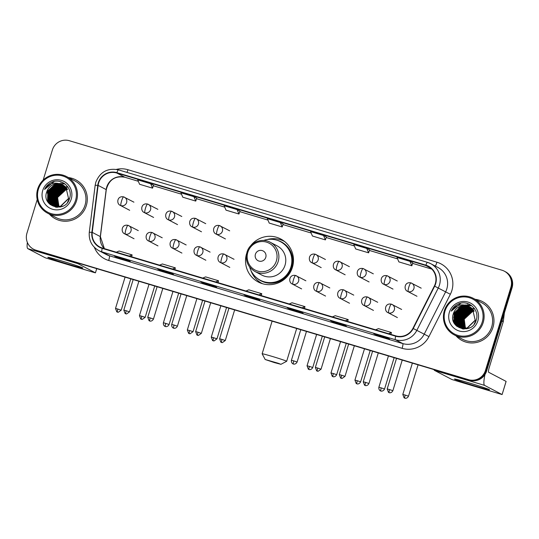 <?xml version="1.0" encoding="UTF-8"?>
<svg xmlns="http://www.w3.org/2000/svg" width="539" height="539" viewBox="0 0 539 539"><rect width="100%" height="100%" fill="white"/><g stroke="black" fill="none" stroke-linecap="round" stroke-linejoin="round"><path stroke-width="0.81" d="M246.68 253.37A24.275 23.898 -62.4 0 0 246.592 253.633A24.275 23.898 -62.4 0 0 258.242 281.998A24.275 23.898 -62.4 0 0 292.407 267.344A24.275 23.898 -62.4 0 0 280.758 238.979A24.275 23.898 -62.4 0 0 250.642 245.791M258.538 281.196A24.275 23.898 -62.4 0 0 261.065 283.251M283.399 240.589A24.275 23.898 -62.4 0 0 280.267 239.687M455.543 316.177A18.326 18.036 -62.4 0 0 455.192 317.484A18.326 18.036 -62.4 0 1 455.543 316.177M454.889 319.182A18.326 18.036 -62.4 0 0 454.741 320.974A18.326 18.036 -62.4 0 1 454.889 319.182M454.734 321.419A18.326 18.036 -62.4 0 0 454.754 322.47A18.326 18.036 -62.4 0 1 454.734 321.419M454.768 322.753A18.326 18.036 -62.4 0 0 454.936 324.303A18.326 18.036 -62.4 0 1 454.768 322.753M456.115 316.481A18.326 18.036 -62.4 0 0 455.765 317.801A18.326 18.036 -62.4 0 1 456.115 316.481M455.563 318.825A18.326 18.036 -62.4 0 0 455.334 320.873A18.326 18.036 -62.4 0 1 455.563 318.825M455.314 321.365A18.326 18.036 -62.4 0 0 455.314 322.261A18.326 18.036 -62.4 0 1 455.314 321.365M455.334 322.827A18.326 18.036 -62.4 0 0 455.388 323.575A18.326 18.036 -62.4 0 1 455.334 322.827M455.401 323.771A18.326 18.036 -62.4 0 0 455.596 325.118A18.326 18.036 -62.4 0 1 455.401 323.771M48.887 194.458A18.326 18.036 -62.4 0 0 48.537 195.758A18.326 18.036 -62.4 0 1 48.887 194.458M48.234 197.463A18.326 18.036 -62.4 0 0 48.086 199.248A18.326 18.036 -62.4 0 1 48.234 197.463M48.072 199.693A18.326 18.036 -62.4 0 0 48.092 200.744A18.326 18.036 -62.4 0 1 48.072 199.693M48.112 201.027A18.326 18.036 -62.4 0 0 48.274 202.576A18.326 18.036 -62.4 0 1 48.112 201.027M49.46 194.754A18.326 18.036 -62.4 0 0 49.11 196.075A18.326 18.036 -62.4 0 1 49.46 194.754M48.908 197.099A18.326 18.036 -62.4 0 0 48.678 199.147A18.326 18.036 -62.4 0 1 48.908 197.099M48.658 199.646A18.326 18.036 -62.4 0 0 48.651 200.535A18.326 18.036 -62.4 0 1 48.658 199.646M48.672 201.108A18.326 18.036 -62.4 0 0 48.726 201.849A18.326 18.036 -62.4 0 1 48.672 201.108M48.746 202.051A18.326 18.036 -62.4 0 0 48.934 203.398A18.326 18.036 -62.4 0 1 48.746 202.051M37.225 199.545L26.95 233.158A13.744 13.522 -62.4 0 0 33.539 249.213L34.691 249.82A13.744 13.522 -62.4 0 0 37.05 250.776L469.637 380.264A13.744 13.522 -62.4 0 0 486.616 371.007L512.05 287.819A13.744 13.522 -62.4 0 0 505.461 271.764L504.881 271.467A13.744 13.522 -62.4 0 1 511.477 287.523A13.744 13.522 -62.4 0 0 504.881 271.467L504.309 271.164A13.744 13.522 -62.4 0 0 501.95 270.207L69.363 140.719A13.744 13.522 -62.4 0 0 52.384 149.97L43.167 180.107M34.119 249.517A13.744 13.522 -62.4 0 0 36.477 250.473L469.065 379.961A13.744 13.522 -62.4 0 0 486.043 370.711L511.477 287.523L486.043 370.711A13.744 13.522 -62.4 0 1 469.065 379.961L36.477 250.473A13.744 13.522 -62.4 0 1 34.119 249.517M468.041 303.807A18.326 18.036 -62.4 0 0 467.508 303.969A18.326 18.036 -62.4 0 1 468.041 303.807M61.385 182.081A18.326 18.036 -62.4 0 0 60.853 182.243A18.326 18.036 -62.4 0 1 61.385 182.081M49.366 214.098A21.991 21.641 -62.4 0 0 55.396 218.807A21.991 21.641 -62.4 0 0 86.341 205.534A21.991 21.641 -62.4 0 0 75.797 179.851A21.991 21.641 -62.4 0 0 68.487 177.574A21.991 21.641 -62.4 0 1 75.797 179.851A21.991 21.641 -62.4 0 1 86.341 205.534A21.991 21.641 -62.4 0 1 55.396 218.807A21.991 21.641 -62.4 0 1 49.366 214.098M456.021 335.824A21.991 21.641 -62.4 0 0 462.058 340.533A21.991 21.641 -62.4 0 0 492.996 327.261A21.991 21.641 -62.4 0 0 482.452 301.57A21.991 21.641 -62.4 0 0 475.142 299.3A21.991 21.641 -62.4 0 1 482.452 301.57L482.452 301.57A21.991 21.641 -62.4 0 1 492.996 327.261A21.991 21.641 -62.4 0 1 462.058 340.533A21.991 21.641 -62.4 0 1 456.021 335.824M98.657 182.889A14.661 14.425 117.6 0 1 116.774 173.012L425.763 265.505A14.661 14.425 117.6 0 1 434.353 286.027L412.928 328.359A14.661 14.425 117.6 0 1 395.767 335.858L102.322 248.021A14.661 14.425 117.6 0 1 92.243 232.37L98.125 185.382A14.661 14.425 117.6 0 1 98.657 182.889M98.314 182.782A15.025 14.789 -62.4 0 0 97.768 185.342L91.886 232.322A15.025 14.789 -62.4 0 0 102.215 248.371L395.666 336.208A15.025 14.789 -62.4 0 0 413.251 328.52L434.677 286.189A15.025 14.789 -62.4 0 0 425.871 265.154L116.882 172.662A15.025 14.789 -62.4 0 0 98.314 182.782M455.34 324.363A18.326 18.036 117.6 0 1 455.246 323.541M455.226 323.319A18.326 18.036 117.6 0 1 455.179 322.511M455.165 321.412A18.326 18.036 117.6 0 1 455.185 320.907M455.219 320.348A18.326 18.036 117.6 0 1 455.57 317.956M48.685 202.644A18.326 18.036 117.6 0 1 48.584 201.815M48.564 201.599A18.326 18.036 117.6 0 1 48.517 200.791M48.51 199.686A18.326 18.036 117.6 0 1 48.53 199.181M48.564 198.628A18.326 18.036 117.6 0 1 48.914 196.23M369.633 249.928L366.763 248.425L353.8 244.544L355.652 248.951L368.615 252.831L369.606 249.914M33.539 249.213A13.744 13.522 -62.4 0 0 35.897 250.177L468.485 379.665A13.744 13.522 -62.4 0 0 485.471 370.408L510.898 287.22A13.744 13.522 -62.4 0 0 504.309 271.164M343.471 324.606L346.348 326.108L333.378 322.228L330.508 320.725L343.471 324.606L330.528 320.732A3.665 0.64 -73.3 0 1 330.528 320.732A3.665 0.64 -73.3 0 1 330.508 320.725M386.685 337.542L389.562 339.044L376.593 335.164L373.722 333.661A3.665 0.64 -73.3 0 1 373.722 333.661L386.685 337.542L373.743 333.668A3.665 0.64 -73.3 0 0 373.763 333.675M213.821 285.798L216.698 287.3L203.735 283.42L200.858 281.917L213.821 285.798M170.607 272.862L173.484 274.364L160.521 270.484L157.644 268.981A3.665 0.64 -73.3 0 1 157.644 268.981L170.607 272.862M127.393 259.926L130.27 261.428L117.3 257.548L114.43 256.045A3.665 0.64 -73.3 0 1 114.43 256.045L127.393 259.926L114.45 256.052A3.665 0.64 -73.3 0 0 114.47 256.059M300.257 311.67L303.127 313.172L290.164 309.292L287.287 307.789L300.257 311.67L287.307 307.796A3.665 0.64 -73.3 0 1 287.307 307.796A3.665 0.64 -73.3 0 1 287.287 307.789M257.036 298.734L259.913 300.236L246.95 296.356L244.073 294.853L257.036 298.734L244.093 294.86A3.665 0.64 -73.3 0 1 244.093 294.86A3.665 0.64 -73.3 0 1 244.073 294.853M409.977 261.361L397.014 257.48L398.867 261.887L411.83 265.767L412.82 262.85L409.977 261.361L411.83 265.767M237.113 209.617L224.15 205.736L226.003 210.143L238.966 214.023L239.963 211.106L237.113 209.617L238.966 214.023M193.899 196.681L180.936 192.8L182.788 197.207L195.751 201.087L196.742 198.17L193.899 196.681L195.751 201.087M150.684 183.745L137.721 179.864L139.574 184.271L152.537 188.151L153.527 185.234L150.684 183.745L152.537 188.151M323.548 235.489L310.579 231.608L312.431 236.015L325.401 239.895L326.391 236.978L323.548 235.489L325.401 239.895M280.327 222.553L267.364 218.672L269.217 223.079L282.187 226.959L283.177 224.042L280.327 222.553L282.187 226.959M246.95 296.356L247.131 295.77M290.164 309.292L290.346 308.706M117.3 257.548L117.482 256.962M160.521 270.484L160.696 269.898M157.684 268.995A3.665 0.64 -73.3 0 1 157.664 268.988L170.62 272.869M203.735 283.42L203.91 282.834M376.593 335.164L376.774 334.578M333.378 322.228L333.56 321.642M366.763 248.425L368.615 252.831M258.922 294.894L261.779 293.708L248.809 289.827L245.952 291.013M261.779 293.708L261.26 295.594M215.701 281.958L218.558 280.772L205.595 276.891L202.738 278.077M218.558 280.772L218.046 282.658M172.487 269.022L175.343 267.843L162.38 263.962L159.524 265.141M175.343 267.843L174.831 269.722M129.272 256.086L132.129 254.907L119.166 251.026L116.309 252.205M132.129 254.907L131.617 256.786M302.136 307.83L304.993 306.644L292.03 302.763L289.173 303.949M304.993 306.644L304.481 308.53M345.351 320.766L348.207 319.58L335.245 315.699L332.388 316.885M348.207 319.58L347.695 321.466M388.565 333.702L391.422 332.516L378.459 328.635L375.602 329.821M391.422 332.516L390.91 334.402M68.224 264.191A18.326 0.606 17 0 1 47.863 257.305A18.326 0.606 17 0 1 62.477 261.179A18.326 0.606 17 0 1 82.851 268.004A18.326 0.606 17 0 1 68.224 264.191M27.368 242.422A18.326 3.187 106.7 0 0 27.826 248.661L45.289 257.804L93.618 272.35L95.443 272.828L96.697 268.631M77.441 262.87A18.326 3.187 106.7 0 0 77.953 263.665L95.416 272.808M75.554 200.373A19.7 19.384 -62.4 0 0 62.726 175.983A19.7 19.384 -62.4 0 0 38.39 189.25A19.7 19.384 -62.4 0 0 51.218 213.639A19.7 19.384 -62.4 0 0 75.554 200.373M76.565 200.71A20.617 20.287 -62.4 0 0 66.674 176.624A20.617 20.287 -62.4 0 0 37.669 189.068A20.617 20.287 -62.4 0 0 47.553 213.148A20.617 20.287 -62.4 0 0 76.565 200.71M47.553 213.148L56.036 217.588A20.617 20.287 -62.4 0 0 85.041 205.15A20.617 20.287 -62.4 0 0 75.157 181.064L66.674 176.624M59.047 207.057L57.599 197.658L58.704 194.956M58.394 206.673L57.35 197.429L65.765 189.634L67.456 189.364M58.508 206.666L57.525 197.523L65.947 189.728L67.516 189.472M57.922 206.7L56.629 197.058L65.051 189.256L67.207 188.96M58.037 206.693L56.811 197.146L65.226 189.351L67.267 189.061M57.464 206.7L55.908 196.681L64.33 188.879L66.951 188.576M57.579 206.7L56.09 196.775L64.512 188.973L67.018 188.67M57.019 206.68L55.194 196.304L63.609 188.502L66.688 188.205M57.127 206.686L55.369 196.398L63.791 188.596L66.755 188.3M56.575 206.646L54.473 195.927L62.895 188.124L66.412 187.862M56.683 206.653L54.655 196.021L63.07 188.219L66.479 187.943M56.144 206.592L53.752 195.549L62.174 187.747L66.129 187.525M56.251 206.605L53.934 195.644L62.356 187.841L66.203 187.606M55.726 206.525L53.038 195.172L61.453 187.377L65.839 187.208M55.827 206.545L53.213 195.266L61.635 187.471L65.913 187.289M55.308 206.444L54.702 205.831L52.317 194.795L60.739 186.999L65.536 186.905M55.416 206.464L54.877 205.925L52.499 194.889L60.914 187.094L65.617 186.979M54.904 206.343L53.981 205.453L51.596 194.424L60.018 186.622L65.232 186.615M55.005 206.37L54.163 205.548L51.778 194.518L60.2 186.716L65.307 186.689M55.598 207.138L55.254 206.774M54.506 206.235L53.26 205.076L50.882 194.047L59.297 186.245L64.916 186.346M54.607 206.262L53.442 205.17L51.057 194.141L59.479 186.339L64.997 186.413M55.14 206.774L54.628 206.437M54.116 206.107L52.546 204.705L50.161 193.669L58.583 185.867L64.599 186.083M54.21 206.141L52.721 204.793L50.343 193.764L58.758 185.962L64.68 186.15M56.292 207.239L54.25 206.282M54.419 206.397L53.907 206.06M57.404 207.32L53.812 206.019M53.732 205.965L51.825 204.328L49.44 193.292L57.862 185.49L64.269 185.84M53.826 205.999L52.007 204.422L49.622 193.386L58.044 185.584L64.35 185.894M56.993 207.306L53.536 205.905M53.354 205.81L51.104 203.951L48.726 192.915L57.141 185.12L63.932 185.605M53.449 205.851L51.286 204.045L48.901 193.009L57.323 185.214L64.02 185.659M69.255 198.817L67.449 202.448M63.076 206.033L61.075 206.747L53.071 205.696M52.984 205.642L50.39 203.574L48.005 192.538L56.427 184.742L63.589 185.382M60.193 207.05L53.341 205.837M53.078 205.689L50.565 203.668L48.187 192.632L56.602 184.837L63.676 185.436M60.894 184.17A11.454 11.272 -62.4 0 0 46.745 191.884C41.058 206.74 65.529 213.68 69.491 198.642C73.425 188.421 61.911 177.729 52.034 182.094C48.625 183.577 46.145 186.016 44.596 189.411C48.746 183.563 54.183 181.818 60.894 184.17L62.881 184.985L65.913 187.282L68.534 198.446L60.355 206.37L52.62 205.46L49.669 203.196L47.284 192.167L55.706 184.365L63.238 185.173M68.716 198.541L60.536 206.464L52.62 205.46M52.707 205.507L49.851 203.291L47.466 192.261L55.888 184.459L63.326 185.227M46.745 191.884L55.167 184.082L62.975 185.032M42.709 190.543A15.119 14.876 -62.4 0 0 52.552 209.26A15.119 14.876 -62.4 0 0 71.236 199.08A15.119 14.876 -62.4 0 0 61.392 180.363A15.119 14.876 -62.4 0 0 42.709 190.543M44.596 189.411L54.217 181.468M49.116 203.601L48.166 201.121M48.038 200.623L47.688 198.285A18.784 18.488 -62.4 0 0 47.621 199.652M47.675 196.951L48.315 193.225L53.354 186.144M50.174 204.604L49.312 202.785M49.217 202.543L48.881 201.498M48.753 201L48.409 198.655M48.395 197.328L49.036 193.602L54.068 186.521M54.143 200.34L54.783 196.614L59.822 189.533M54.863 200.71L55.504 196.991L60.536 189.91M48.975 203.439L48.011 200.838M47.883 200.292L47.58 197.624M47.641 196.014L48.227 193.178L52.552 186.662M53.866 185.672L56.305 184.365M56.851 184.156L58.037 183.779M59.223 183.516L64.545 183.617M50.053 204.497L49.177 202.624M49.076 202.354L48.732 201.215M48.598 200.67L48.294 198.002M48.362 196.391L48.941 193.555L53.273 187.04M54.587 186.049L57.026 184.742M57.572 184.533L58.751 184.156M59.041 184.082L59.694 183.94M60.179 183.853L64.976 183.934M49.797 197.146L50.383 194.309L54.709 187.788M50.518 197.523L51.097 194.687L55.429 188.165M56.743 187.174L59.182 185.874M55.16 206.221L54.924 205.635M54.823 205.366L54.479 204.22M54.351 203.675L54.048 201.013M54.109 199.403L54.695 196.567L59.02 190.051M60.334 189.054L62.773 187.754M63.319 187.545L64.505 187.168M64.795 187.094L65.441 186.952M66.284 186.811L67.685 186.696M55.861 206.552L55.645 206.006M55.544 205.743L55.2 204.598M55.066 204.052L54.762 201.391M54.83 199.78L55.409 196.944L59.741 190.422M61.055 189.432L63.494 188.131M64.04 187.916L65.219 187.545M65.509 187.471L65.98 187.363M67.065 187.181L67.961 187.094M274.351 362.579L280.94 364.324L278.286 363.286L265.175 359.506L274.351 362.579M272.114 321.136L262.136 353.773A12.828 0.424 17 0 1 262.136 353.773A12.828 0.424 17 0 1 272.384 356.474A12.828 0.424 17 0 1 286.667 361.278A12.828 0.424 17 0 1 286.654 361.285L280.94 364.324M265.774 257.379A5.498 5.41 -62.4 0 0 262.197 250.574A5.498 5.41 -62.4 0 0 255.405 254.273A5.498 5.41 -62.4 0 0 258.983 261.078A5.498 5.41 -62.4 0 0 265.774 257.379M254.96 271.494L261.853 275.099A16.493 16.231 -62.4 0 0 285.057 265.148A16.493 16.231 -62.4 0 0 277.147 245.878L270.261 242.274C261.678 237.409 249.591 242.563 246.997 252.185C245.05 260.573 247.704 267.014 254.96 271.494A16.493 16.231 -62.4 0 0 278.171 261.543A16.493 16.231 -62.4 0 0 270.261 242.274M249.665 267.048A21.762 21.412 -62.4 0 0 260.27 280.219A21.762 21.412 -62.4 0 0 290.892 267.088A21.762 21.412 -62.4 0 0 280.455 241.667A21.762 21.412 -62.4 0 0 263.584 240.455M260.27 280.219L260.559 280.368A21.762 21.412 -62.4 0 0 291.175 267.236A21.762 21.412 -62.4 0 0 280.745 241.816L280.455 241.667M262.116 283.514L262.547 283.736A23.817 23.446 117.6 0 1 262.116 283.514A23.817 23.446 117.6 0 1 250.931 270.457M267.108 239.552A23.817 23.446 117.6 0 1 284.215 241.304A23.817 23.446 117.6 0 1 284.666 241.546M474.886 385.917A18.326 0.606 17 0 1 454.525 379.032A18.326 0.606 17 0 1 469.132 382.906A18.326 0.606 17 0 1 489.513 389.724A18.326 0.606 17 0 1 474.886 385.917M433.969 369.586A18.326 3.187 106.7 0 0 434.481 370.387L451.945 379.53L502.105 394.555L506.094 381.396L488.63 372.254A4.581 0.795 -73.3 0 1 489.25 367.504L503.244 321.722L501.903 321.015M484.959 374.551A18.326 3.187 106.7 0 0 484.615 385.392L502.079 394.535M504.383 312.903L503.325 321.332A2.291 2.257 117.6 0 1 503.244 321.722M482.216 322.1A19.7 19.384 -62.4 0 0 469.388 297.71A19.7 19.384 -62.4 0 0 445.046 310.976A19.7 19.384 -62.4 0 0 457.874 335.366A19.7 19.384 -62.4 0 0 482.216 322.1M483.22 322.437A20.617 20.287 -62.4 0 0 473.336 298.35A20.617 20.287 -62.4 0 0 444.325 310.794A20.617 20.287 -62.4 0 0 454.215 334.874A20.617 20.287 -62.4 0 0 483.22 322.437M454.215 334.874L462.691 339.314A20.617 20.287 -62.4 0 0 491.703 326.877A20.617 20.287 -62.4 0 0 481.812 302.79L473.336 298.35M465.447 328.366L464.261 319.384L465.359 316.683M465.049 328.399L464.005 319.155L472.427 311.353L474.111 311.091M465.17 328.392L464.187 319.25L472.602 311.448L474.172 311.198M464.584 328.419L463.284 318.778L471.706 310.983L473.869 310.686M464.699 328.419L463.466 318.872L471.888 311.077L473.929 310.787M464.126 328.419L462.57 318.401L470.985 310.605L473.613 310.302M464.234 328.426L462.745 318.495L471.167 310.7L473.673 310.397M463.675 328.406L461.849 318.03L470.271 310.228L473.343 309.932M463.789 328.413L462.031 318.125L470.446 310.323L473.41 310.026M463.237 328.372L461.128 317.653L469.55 309.851L473.074 309.581M463.345 328.379L461.31 317.747L469.732 309.945L473.141 309.669M462.806 328.318L460.414 317.276L468.829 309.474L472.791 309.251M462.913 328.332L460.589 317.37L469.011 309.568L472.858 309.332M462.381 328.251L459.693 316.898L468.115 309.096L472.494 308.935M462.489 328.271L459.875 316.993L468.29 309.191L472.568 309.009M461.97 328.17L461.357 327.557L458.972 316.521L467.394 308.726L472.198 308.631M462.071 328.19L461.539 327.651L459.154 316.615L467.576 308.82L472.272 308.706M461.566 328.069L460.643 327.18L458.258 316.144L466.673 308.348L471.888 308.342M461.667 328.096L460.818 327.274L458.433 316.238L466.855 308.443L471.969 308.416M462.516 328.871L461.977 328.588M462.152 328.655L461.674 328.298M461.829 328.44L461.344 328.049M461.162 327.955L459.922 326.802L457.537 315.773L465.959 307.971L471.578 308.065M461.263 327.988L460.104 326.897L457.719 315.861L466.134 308.065L471.652 308.133M462.172 328.702L461.627 328.379M460.771 327.833L459.201 326.425L456.816 315.396L465.238 307.594L471.254 307.809M460.872 327.86L459.383 326.519L456.998 315.49L465.42 307.688L471.335 307.87M462.954 328.965L461.168 328.17M461.081 328.123L460.542 327.84M460.387 327.692L458.487 326.048L456.102 315.019L464.517 307.217L470.924 307.56M460.481 327.725L458.662 326.142L456.277 315.113L464.699 307.311L471.012 307.621M464.066 329.046L460.191 327.631M460.36 327.746L457.948 325.772L455.563 314.736L463.978 306.934L470.675 307.385M460.01 327.537L457.766 325.677L455.381 314.641L463.803 306.839L470.587 307.331M463.648 329.026L460.717 327.941M475.91 320.543L474.111 324.175M469.738 327.759L467.731 328.467L459.996 327.564L457.227 325.394L454.842 314.358L463.264 306.556L470.331 307.163M459.639 327.368L457.045 325.3L454.66 314.264L463.082 306.469L470.251 307.109M466.855 328.777L459.996 327.564M467.556 305.896A11.454 11.272 -62.4 0 0 453.407 313.604C447.72 328.467 472.184 335.406 476.146 320.361C480.081 310.147 468.566 299.455 458.696 303.821C455.28 305.303 452.8 307.742 451.258 311.138C455.408 305.29 460.838 303.545 467.556 305.896L469.543 306.704L472.568 309.009L475.189 320.166L467.01 328.096L459.282 327.186L456.331 324.923L453.946 313.887L462.361 306.091L469.9 306.9M475.371 320.26L467.192 328.19L459.282 327.186M459.369 327.234L456.506 325.017L454.121 313.981L462.543 306.186L469.988 306.954M453.407 313.604L461.822 305.808L469.631 306.752M449.371 312.27A15.119 14.876 -62.4 0 0 459.215 330.986A15.119 14.876 -62.4 0 0 477.891 320.806A15.119 14.876 -62.4 0 0 468.047 302.089A15.119 14.876 -62.4 0 0 449.371 312.27M451.258 311.138L460.879 303.194M454.485 323.643L453.629 319.627M453.616 318.3L454.256 314.574L459.289 307.493M460.421 306.731L462.624 305.647M464.867 304.986L470.776 305.061M455.778 325.32L454.822 322.848M454.694 322.349L454.35 320.004A18.784 18.488 -62.4 0 0 454.283 321.379M454.33 318.677L454.977 314.951L460.01 307.87M456.829 326.324L455.967 324.512M455.873 324.262L455.543 323.218M455.415 322.726L455.071 320.382M455.051 319.054L455.691 315.328L460.73 308.247M460.798 322.059L461.445 318.34L466.478 311.252M461.519 322.437L462.159 318.717L467.198 311.63M455.63 325.165L454.667 322.565M454.539 322.012L454.236 319.351M454.303 317.74L454.882 314.904L459.208 308.389M460.522 307.398L462.967 306.091M463.506 305.882L464.692 305.505M465.878 305.242L471.201 305.343M456.708 326.223L455.832 324.35M455.738 324.08L455.388 322.942M455.26 322.389L454.956 319.728M455.024 318.118L455.603 315.281L459.929 308.766M461.243 307.769L463.681 306.469M464.227 306.26L465.413 305.882M465.703 305.808L466.356 305.667M466.835 305.579L471.638 305.66M456.459 318.872L457.038 316.036L461.364 309.514M457.18 319.243L457.759 316.413L462.085 309.891M463.399 308.901L465.837 307.594M461.822 327.941L461.579 327.355M461.485 327.092L461.135 325.947M461.007 325.401L460.704 322.74M460.771 321.129L461.35 318.293L465.676 311.771M466.99 310.781L469.435 309.48M469.974 309.265L471.16 308.894M471.45 308.82L472.103 308.672M473.006 308.53L474.34 308.423M462.516 328.271L462.3 327.732M462.206 327.463L461.856 326.324M461.728 325.778L461.424 323.11M461.492 321.5L462.071 318.67L466.397 312.148M467.711 311.158L470.149 309.858M470.695 309.642L471.881 309.271M472.171 309.197L472.642 309.09M473.741 308.901L474.616 308.82M37.05 250.776L35.897 250.177M512.05 287.819L510.898 287.22M486.616 371.007L485.471 370.408M469.637 380.264L468.485 379.665M116.774 173.012L124.819 177.23A14.661 14.425 -62.4 0 0 106.176 189.593L100.294 236.581A14.661 14.425 -62.4 0 0 104.364 248.634M116.444 169.374A22.907 22.544 117.6 0 1 127.952 169.724L436.94 262.217A4.581 0.795 -73.3 0 1 435.249 266.044M436.94 262.217A22.907 22.544 117.6 0 1 451.857 290.575A22.907 22.544 117.6 0 1 450.361 294.274L428.936 336.606A22.907 22.544 117.6 0 1 402.128 348.329L108.683 260.492A22.907 22.544 117.6 0 1 94.359 247.32M434.677 286.189L445.625 291.868A18.326 18.036 -62.4 0 0 438.025 267.499L430.668 263.645A18.326 18.036 117.6 0 1 438.261 288.015L416.836 330.346A18.326 18.036 117.6 0 1 395.39 339.725L101.945 251.888A4.581 0.795 -73.3 0 1 102.215 248.371M427.474 262.352L118.533 169.873A4.581 0.795 106.7 0 0 118.506 169.866C107.659 167.75 100.099 171.853 95.834 182.169L95.167 185.275L97.768 185.342M395.666 336.208A4.581 0.795 106.7 0 0 395.39 339.725L402.748 343.572A18.326 18.036 -62.4 0 0 424.2 334.2L445.625 291.868L450.361 294.274M413.251 328.52L428.936 336.606M95.167 185.275L89.285 232.262L91.886 232.322M108.683 260.492A4.581 0.795 -73.3 0 0 109.302 255.735L101.945 251.888A18.326 18.036 117.6 0 1 98.799 250.608L106.156 254.455A18.326 18.036 -62.4 0 0 109.302 255.735L402.748 343.572A4.581 0.795 -73.3 0 1 402.128 348.329M427.521 262.365A18.326 18.036 117.6 0 1 430.668 263.645L427.501 262.352A4.581 0.795 -73.3 0 1 427.521 262.365M425.871 265.154A4.581 0.795 -73.3 0 1 427.501 262.352L118.506 169.866A4.581 0.795 106.7 0 0 116.882 172.662M127.952 169.724A4.581 0.795 -73.3 0 1 126.948 172.392M425.763 265.505L430.553 268.011M431.773 269.109L412.638 263.382M369.424 250.453L397.607 258.888L369.424 250.446M326.21 237.517L354.386 245.952L326.21 237.51M282.995 224.581L311.171 233.016L282.995 224.574M239.774 211.645L267.957 220.08L239.781 211.638M196.56 198.709L224.743 207.144L196.567 198.702M181.522 194.202L153.345 185.766M98.125 185.382L106.176 189.593A8.247 0.519 -172.9 0 1 106.277 189.694C108.871 179.756 115.07 175.606 124.866 177.25L138.307 181.272L124.819 177.23A8.247 1.435 -73.3 0 0 124.866 177.25A8.247 1.435 -73.3 0 0 124.913 177.257M92.243 232.37L100.294 236.581A8.247 0.519 -172.9 0 1 100.395 236.682L104.384 248.641M77.953 263.665L27.826 248.661M48.955 194.491A18.326 18.036 -62.4 0 0 48.429 196.674M48.267 197.793A18.326 18.036 -62.4 0 0 48.153 199.47M48.146 199.895A18.326 18.036 -62.4 0 0 48.173 200.899M48.187 201.168A18.326 18.036 -62.4 0 0 48.355 202.691M48.274 194.936A18.784 18.488 -62.4 0 0 47.749 197.672M47.621 200.016A18.784 18.488 -62.4 0 0 47.695 201.559M61.507 182.108A18.326 18.036 -62.4 0 0 60.995 182.263M276.392 260.896A15.153 14.91 -62.4 0 0 266.529 242.139A15.153 14.91 -62.4 0 0 247.812 252.34A15.153 14.91 -62.4 0 0 257.676 271.097A15.153 14.91 -62.4 0 0 276.392 260.896M256.625 277.801A21.964 21.614 -62.4 0 0 290.312 271.387A21.964 21.614 -62.4 0 0 276.392 240.05M133.921 202.172L123.62 196.876A4.581 0.795 106.7 0 0 123.62 196.876A4.581 0.795 106.7 0 0 121.592 200.885A4.581 0.795 -73.3 0 0 120.972 205.642A4.581 4.507 -62.4 0 0 124.435 197.207A4.581 4.507 -62.4 0 0 123.647 196.883C117.064 195.475 116.235 203.762 120.184 205.325A4.581 4.507 -62.4 0 0 120.972 205.642M117.886 309.063L115.508 308.436L116.788 311.838L117.502 312.162A2.978 0.519 -73.3 0 1 117.886 309.063L121.201 310.181L130.788 278.838M117.489 312.155A2.978 0.519 106.7 0 0 117.502 312.162L118.263 312.283L121.201 310.181M147.592 204.052A4.581 0.795 106.7 0 0 147.565 204.045A4.581 0.795 106.7 0 0 145.53 208.054A4.581 0.795 -73.3 0 0 144.91 212.811A4.581 4.507 -62.4 0 0 148.373 204.375A4.581 4.507 -62.4 0 0 147.592 204.052M157.86 209.341L147.565 204.045C141.009 202.644 140.174 210.931 144.129 212.487A4.581 4.507 -62.4 0 0 144.91 212.811M141.831 316.231L139.453 315.605L140.733 319.007L141.44 319.331A2.978 0.519 106.7 0 1 141.427 319.324A2.978 0.519 -73.3 0 1 141.831 316.231L145.146 317.343L154.727 286M171.53 211.221A4.581 0.795 106.7 0 0 171.503 211.207A4.581 0.795 106.7 0 0 169.475 215.223A4.581 0.795 -73.3 0 0 168.855 219.973A4.581 4.507 -62.4 0 0 172.318 211.537A4.581 4.507 -62.4 0 0 171.53 211.221M181.805 216.503L171.503 211.207C164.947 209.806 164.119 218.093 168.067 219.656A4.581 4.507 -62.4 0 0 168.855 219.973M165.769 323.4L163.391 322.773C162.994 326.028 165.742 326.728 165.163 326.418L165.385 326.493A2.978 0.519 -73.3 0 1 165.769 323.4L169.084 324.512L178.672 293.169M165.372 326.486A2.978 0.519 106.7 0 0 165.385 326.493L165.581 326.546C164.941 326.493 167.622 327.416 169.084 324.512M195.475 218.383A4.581 0.795 106.7 0 0 195.448 218.376A4.581 0.795 106.7 0 0 193.413 222.385A4.581 0.795 -73.3 0 0 192.794 227.141A4.581 4.507 -62.4 0 0 196.257 218.706A4.581 4.507 -62.4 0 0 195.475 218.383M205.743 223.672L195.448 218.376C188.893 216.974 188.057 225.262 192.012 226.825A4.581 4.507 -62.4 0 0 192.794 227.141M189.715 330.562L187.336 329.935L188.616 333.338L189.324 333.661A2.978 0.519 106.7 0 1 189.31 333.654A2.978 0.519 -73.3 0 1 189.715 330.562L193.029 331.68L202.61 300.338M219.413 225.551A4.581 0.795 106.7 0 0 219.386 225.545A4.581 0.795 106.7 0 0 217.358 229.553A4.581 0.795 -73.3 0 0 216.739 234.31A4.581 4.507 -62.4 0 0 220.202 225.875A4.581 4.507 -62.4 0 0 219.413 225.551M229.688 230.84L219.386 225.545C212.831 224.143 212.002 232.43 215.95 233.987A4.581 4.507 -62.4 0 0 216.739 234.31M213.653 337.731L211.275 337.104L212.555 340.507L213.269 340.83A2.978 0.519 106.7 0 1 213.249 340.823A2.978 0.519 -73.3 0 1 213.653 337.731L216.968 338.842L226.555 307.499M315.18 254.219A4.581 0.795 106.7 0 0 315.153 254.206A4.581 0.795 106.7 0 0 313.119 258.221A4.581 0.795 -73.3 0 0 312.499 262.971A4.581 4.507 -62.4 0 0 315.969 254.536A4.581 4.507 -62.4 0 0 315.18 254.219M325.455 259.502L315.153 254.206C308.598 252.804 307.762 261.092 311.717 262.655A4.581 4.507 -62.4 0 0 312.499 262.971M309.42 366.392L307.041 365.772L308.321 369.175L309.036 369.491A2.978 0.519 106.7 0 1 309.015 369.484A2.978 0.519 -73.3 0 1 309.42 366.392L312.735 367.51L322.315 336.168M339.119 261.381A4.581 0.795 106.7 0 0 339.098 261.375A4.581 0.795 106.7 0 0 337.064 265.383A4.581 0.795 -73.3 0 0 336.444 270.14A4.581 4.507 -62.4 0 0 339.907 261.705A4.581 4.507 -62.4 0 0 339.119 261.381M349.393 266.67L339.098 261.375C332.543 259.973 331.707 268.26 335.656 269.823A4.581 4.507 -62.4 0 0 336.444 270.14M333.365 373.561L330.98 372.934L332.26 376.337L332.974 376.66A2.978 0.519 -73.3 0 1 333.365 373.561L336.68 374.679L346.26 343.336M332.961 376.653A2.978 0.519 106.7 0 0 332.974 376.66L333.169 376.707C332.536 376.653 335.211 377.583 336.68 374.679M373.332 273.839L363.037 268.543A4.581 0.795 106.7 0 0 363.037 268.543A4.581 0.795 106.7 0 0 361.002 272.552A4.581 0.795 -73.3 0 0 360.382 277.309A4.581 4.507 -62.4 0 0 363.845 268.873A4.581 4.507 -62.4 0 0 363.064 268.55C356.481 267.135 355.646 275.422 359.601 276.985A4.581 4.507 -62.4 0 0 360.382 277.309M357.303 380.729L354.925 380.103L356.205 383.505L356.919 383.822A2.978 0.519 106.7 0 1 356.899 383.815A2.978 0.519 -73.3 0 1 357.303 380.729L360.618 381.841L370.199 350.498M387.002 275.719A4.581 0.795 106.7 0 0 386.982 275.705A4.581 0.795 106.7 0 0 384.947 279.721A4.581 0.795 -73.3 0 0 384.327 284.471A4.581 4.507 -62.4 0 0 387.79 276.035A4.581 4.507 -62.4 0 0 387.002 275.719M397.277 281.001L386.982 275.705C380.426 274.304 379.591 282.591 383.539 284.154A4.581 4.507 -62.4 0 0 384.327 284.471M381.241 387.891L378.863 387.271C378.466 390.526 381.214 391.226 380.635 390.916L380.857 390.991A2.978 0.519 106.7 0 1 380.844 390.984A2.978 0.519 -73.3 0 1 381.241 387.891L384.556 389.01L394.144 357.667M410.947 282.881A4.581 0.795 106.7 0 0 410.92 282.874A4.581 0.795 106.7 0 0 408.885 286.883A4.581 0.795 -73.3 0 0 408.266 291.639A4.581 4.507 -62.4 0 0 411.729 283.204A4.581 4.507 -62.4 0 0 410.947 282.881M421.215 288.17L410.92 282.874C404.365 281.473 403.529 289.76 407.484 291.323A4.581 4.507 -62.4 0 0 408.266 291.639M405.187 395.06L402.808 394.433L404.088 397.836L404.802 398.159A2.978 0.519 -73.3 0 1 405.187 395.06L408.501 396.178L418.082 364.829M404.782 398.153A2.978 0.519 106.7 0 0 404.802 398.159L404.998 398.206C404.358 398.153 407.033 399.082 408.501 396.178M126.207 310.733L123.829 310.107L125.109 313.516L125.823 313.833A2.978 0.519 106.7 0 1 125.803 313.826A2.978 0.519 -73.3 0 1 126.207 310.733L129.522 311.852L138.88 281.257M128.012 225.336A4.581 0.795 106.7 0 0 127.992 225.329A4.581 0.795 106.7 0 0 125.958 229.338A4.581 0.795 -73.3 0 0 125.338 234.094A4.581 4.507 -62.4 0 0 128.801 225.659A4.581 4.507 -62.4 0 0 128.012 225.336M138.287 230.625L127.992 225.329C121.437 223.928 120.601 232.215 124.549 233.778A4.581 4.507 -62.4 0 0 125.338 234.094M150.152 317.902L147.767 317.276L149.054 320.678L149.761 321.001A2.978 0.519 106.7 0 1 149.748 320.995A2.978 0.519 -73.3 0 1 150.152 317.902L153.467 319.021L162.818 288.426M151.958 232.504A4.581 0.795 106.7 0 0 151.931 232.498A4.581 0.795 106.7 0 0 149.903 236.506A4.581 0.795 -73.3 0 0 149.283 241.263A4.581 4.507 -62.4 0 0 152.746 232.828A4.581 4.507 -62.4 0 0 151.958 232.504M162.232 237.793L151.931 232.498C145.375 231.09 144.54 239.377 148.494 240.94A4.581 4.507 -62.4 0 0 149.283 241.263M174.09 325.071L171.712 324.444C171.314 327.699 174.063 328.399 173.484 328.089L173.706 328.163A2.978 0.519 -73.3 0 1 174.09 325.071L177.405 326.183L186.757 295.588M173.686 328.157A2.978 0.519 106.7 0 0 173.706 328.163L173.902 328.217C173.262 328.163 175.936 329.086 177.405 326.183M175.896 239.673A4.581 0.795 106.7 0 0 175.876 239.66A4.581 0.795 106.7 0 0 173.841 243.675A4.581 0.795 -73.3 0 0 173.221 248.425A4.581 4.507 -62.4 0 0 176.684 239.99A4.581 4.507 -62.4 0 0 175.896 239.673M186.171 244.955L175.876 239.66C169.32 238.258 168.485 246.545 172.433 248.108A4.581 4.507 -62.4 0 0 173.221 248.425M198.035 332.233L195.65 331.606L196.93 335.009L197.645 335.332A2.978 0.519 -73.3 0 1 198.035 332.233L201.35 333.351L210.702 302.756M197.631 335.325A2.978 0.519 106.7 0 0 197.645 335.332L198.406 335.453L201.35 333.351M199.841 246.835A4.581 0.795 106.7 0 0 199.814 246.828A4.581 0.795 106.7 0 0 197.779 250.837A4.581 0.795 -73.3 0 0 197.159 255.594A4.581 4.507 -62.4 0 0 200.623 247.158A4.581 4.507 -62.4 0 0 199.841 246.835M210.109 252.124L199.814 246.828C193.258 245.427 192.423 253.714 196.378 255.277A4.581 4.507 -62.4 0 0 197.159 255.594M221.974 339.402L219.595 338.775L220.875 342.177L221.59 342.501A2.978 0.519 106.7 0 1 221.569 342.494A2.978 0.519 -73.3 0 1 221.974 339.402L225.289 340.52L234.64 309.925M223.779 254.004A4.581 0.795 106.7 0 0 223.759 253.99A4.581 0.795 106.7 0 0 221.724 258.006A4.581 0.795 -73.3 0 0 221.105 262.762A4.581 4.507 -62.4 0 0 224.568 254.32A4.581 4.507 -62.4 0 0 223.779 254.004M234.054 259.293L223.759 253.99C217.204 252.589 216.368 260.876 220.316 262.439A4.581 4.507 -62.4 0 0 221.105 262.762M293.802 360.901L291.417 360.274C291.02 363.529 293.768 364.236 293.189 363.919L293.411 364A2.978 0.519 106.7 0 1 293.398 363.993A2.978 0.519 -73.3 0 1 293.802 360.901L297.11 362.013L306.469 331.424M295.608 275.503A4.581 0.795 106.7 0 0 295.581 275.49A4.581 0.795 106.7 0 0 293.546 279.505A4.581 0.795 -73.3 0 0 292.926 284.262A4.581 4.507 -62.4 0 0 296.389 275.82A4.581 4.507 -62.4 0 0 295.608 275.503M305.876 280.792L295.581 275.49C289.025 274.088 288.19 282.375 292.145 283.938A4.581 4.507 -62.4 0 0 292.926 284.262M317.74 368.07L315.362 367.443L316.642 370.845L317.356 371.162A2.978 0.519 106.7 0 1 317.336 371.155A2.978 0.519 -73.3 0 1 317.74 368.07L321.055 369.181L330.407 338.586M319.546 282.672A4.581 0.795 106.7 0 0 319.519 282.658A4.581 0.795 106.7 0 0 317.491 286.674A4.581 0.795 -73.3 0 0 316.871 291.424A4.581 4.507 -62.4 0 0 320.334 282.988A4.581 4.507 -62.4 0 0 319.546 282.672M329.821 287.954L319.519 282.658C312.964 281.257 312.135 289.544 316.083 291.107A4.581 4.507 -62.4 0 0 316.871 291.424M341.679 375.232L339.3 374.605L340.581 378.007L341.295 378.331A2.978 0.519 106.7 0 1 341.281 378.324A2.978 0.519 -73.3 0 1 341.679 375.232L344.994 376.35L354.352 345.755M343.491 289.834A4.581 0.795 106.7 0 0 343.464 289.827A4.581 0.795 106.7 0 0 341.43 293.836A4.581 0.795 -73.3 0 0 340.81 298.593A4.581 4.507 -62.4 0 0 344.273 290.157A4.581 4.507 -62.4 0 0 343.491 289.834M353.759 295.123L343.464 289.827C336.909 288.426 336.073 296.713 340.028 298.269A4.581 4.507 -62.4 0 0 340.81 298.593M365.624 382.4L363.246 381.774L364.526 385.176L365.233 385.5A2.978 0.519 106.7 0 1 365.22 385.493A2.978 0.519 -73.3 0 1 365.624 382.4L368.939 383.512L378.29 352.924M367.43 297.002A4.581 0.795 106.7 0 0 367.403 296.989A4.581 0.795 106.7 0 0 365.375 301.005A4.581 0.795 -73.3 0 0 364.755 305.761A4.581 4.507 -62.4 0 0 368.218 297.319A4.581 4.507 -62.4 0 0 367.43 297.002M377.704 302.291L367.403 296.989C360.847 295.588 360.018 303.875 363.966 305.438A4.581 4.507 -62.4 0 0 364.755 305.761M389.562 389.569L387.184 388.942L388.464 392.345L389.178 392.661A2.978 0.519 106.7 0 1 389.165 392.655A2.978 0.519 -73.3 0 1 389.562 389.569L392.877 390.681L402.235 360.086M391.368 304.171A4.581 0.795 106.7 0 0 391.348 304.158A4.581 0.795 106.7 0 0 389.313 308.173A4.581 0.795 -73.3 0 0 388.693 312.923A4.581 4.507 -62.4 0 0 392.156 304.488A4.581 4.507 -62.4 0 0 391.368 304.171M401.643 309.453L391.348 304.158C384.792 302.756 383.957 311.043 387.905 312.607A4.581 4.507 -62.4 0 0 388.693 312.923M484.615 385.392L434.481 370.387M502.018 320.644L503.325 321.332M455.617 316.218A18.326 18.036 -62.4 0 0 455.091 318.401M454.929 319.512A18.326 18.036 -62.4 0 0 454.808 321.197M454.801 321.621A18.326 18.036 -62.4 0 0 454.828 322.625M454.849 322.895A18.326 18.036 -62.4 0 0 455.017 324.411M454.936 316.662A18.784 18.488 -62.4 0 0 454.411 319.398M454.283 321.736A18.784 18.488 -62.4 0 0 454.357 323.279M468.162 303.828A18.326 18.036 -62.4 0 0 467.65 303.983M89.285 232.262C88.665 240.394 91.839 246.505 98.799 250.608M106.277 189.694L100.395 236.682M431.779 269.116L412.638 263.389M181.528 194.208L153.345 185.773M213.835 285.805L200.879 281.924M96.73 268.638L95.443 272.828M296.686 328.494L286.667 361.278M265.175 359.506L262.136 353.793M284.639 241.533L284.215 241.304M129.67 210.291L120.184 205.325M115.508 308.436L125.082 277.127M153.615 217.453L144.129 212.487M139.453 315.605L149.02 284.296M145.146 317.343L142.202 319.452L141.44 319.331M177.553 224.622L168.067 219.656M163.391 322.773L172.965 291.458M201.498 231.79L192.012 226.825M187.336 329.935L196.903 298.626M193.029 331.68L190.085 333.782L189.324 333.661M225.437 238.952L215.95 233.987M211.275 337.104L220.849 305.795M216.968 338.842L214.03 340.951L213.269 340.83M321.204 267.62L311.717 262.655M307.041 365.772L316.615 334.456M312.735 367.51C311.266 370.414 308.591 369.484 309.231 369.545L309.036 369.491M345.142 274.789L335.656 269.823M330.98 372.934L340.554 341.625M369.087 281.951L359.601 276.985M354.925 380.103L364.499 348.794M360.618 381.841C359.149 384.745 356.474 383.822 357.114 383.876L356.919 383.822M393.025 289.12L383.539 284.154M378.863 387.271L388.437 355.956M384.556 389.01C383.094 391.914 380.419 390.984 381.053 391.044L380.857 390.991M416.97 296.288L407.484 291.323M402.808 394.433L412.375 363.124M123.829 310.107L133.173 279.552M129.522 311.852L126.584 313.954L125.823 313.833M134.036 238.743L124.549 233.778M147.767 317.276L157.112 286.714M153.467 319.021C151.998 321.918 149.323 320.995 149.963 321.049L149.761 321.001M157.981 245.905L148.494 240.94M171.712 324.444L181.057 293.883M181.919 253.074L172.433 248.108M195.65 331.606L204.995 301.052M205.864 260.243L196.378 255.277M219.595 338.775L228.94 308.214M225.289 340.52L222.351 342.622L221.59 342.501M229.803 267.405L220.316 262.439M291.417 360.274L300.762 329.713M297.11 362.013C295.648 364.916 292.973 363.993 293.607 364.047L293.411 364M301.631 288.904L292.145 283.938M315.362 367.443L324.7 336.882M321.055 369.181L318.111 371.29L317.356 371.162M325.569 296.073L316.083 291.107M339.3 374.605L348.645 344.05M344.994 376.35L342.056 378.452L341.295 378.331M349.515 303.241L340.028 298.269M363.246 381.774L372.584 351.212M368.939 383.512C367.47 386.416 364.795 385.493 365.435 385.547L365.233 385.5M373.453 310.403L363.966 305.438M387.184 388.942L396.529 358.381M392.877 390.681C391.408 393.585 388.734 392.661 389.374 392.715L389.178 392.661M397.391 317.572L387.905 312.607M506.121 381.423L502.105 394.555"/></g></svg>
